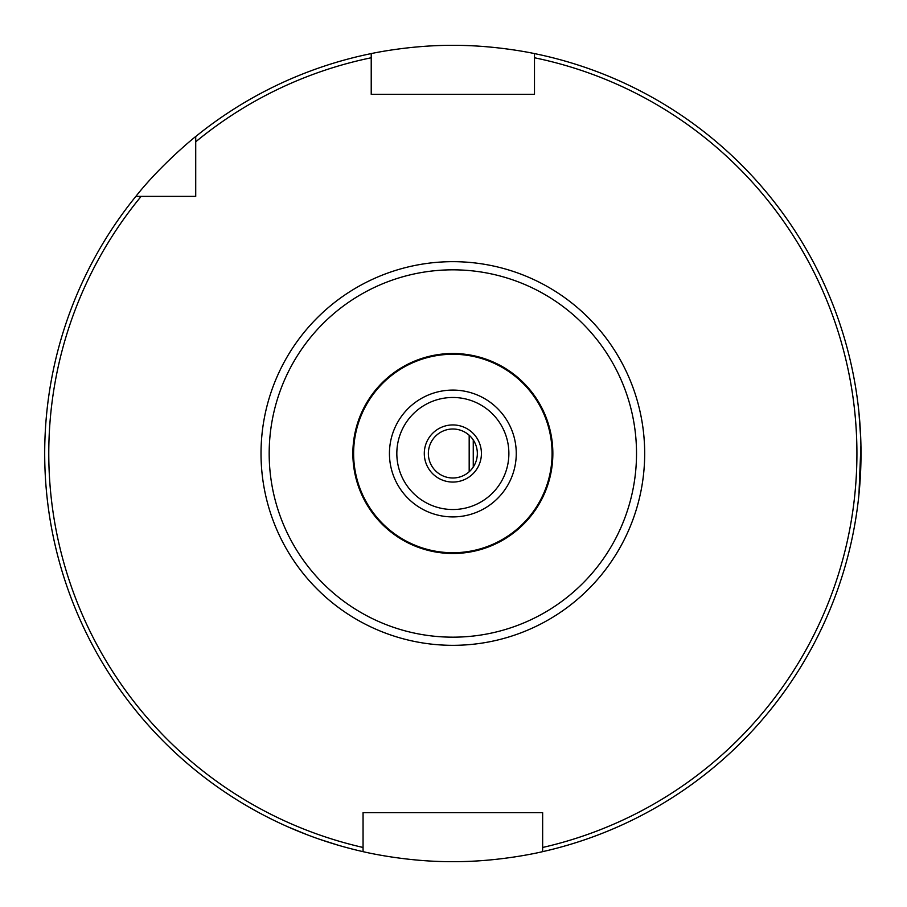 <?xml version="1.0" encoding="UTF-8"?>
<svg xmlns="http://www.w3.org/2000/svg" width="907" height="907" viewBox="0 0 907 907"><rect width="100%" height="100%" fill="white"/><g stroke="black" fill="none" stroke-linecap="round" stroke-linejoin="round"><path stroke-width="1.36" d="M468.942 435.043L466.878 433.433L469.18 435.247L469.18 471.753M473.261 439.963L473.261 467.037M550.81 433.399L550.198 430.632M550.628 474.418L550.968 472.774M636.521 453.5A183.668 183.668 0 0 1 361.02 612.565A183.668 183.668 0 0 1 361.02 294.435A183.668 183.668 0 0 1 636.521 453.5M542.647 847.467L542.647 851.65A408.15 408.15 0 0 0 534.484 53.592L534.484 57.765A404.068 404.068 0 0 1 542.647 847.467L542.647 812.672L363.061 812.672L363.061 847.467A404.068 404.068 0 0 1 141.152 196.365L195.719 196.365L195.719 141.809A404.068 404.068 0 0 1 371.224 57.765L371.224 94.328L534.484 94.328L534.484 53.592C535.515 53.819 496.583 45.089 452.91 45.35C409.125 45.078 370.249 53.808 371.224 53.592L371.224 57.765L371.224 53.592A408.15 408.15 0 0 0 195.719 136.538C195.538 136.447 160.845 164.62 135.88 196.365L141.152 196.365M858.952 494.315L860.924 445.541M860.698 437.877L858.952 412.685M861.004 453.5L860.936 460.677M542.647 851.65C543.769 851.39 500.981 861.967 452.922 861.65C404.726 861.979 362.006 851.401 363.061 851.65L363.061 847.467L363.061 851.65A408.15 408.15 0 0 1 135.88 196.365M338.56 845.324L319.752 839.338M307.779 834.996L287.836 826.81M195.719 141.809L195.719 136.538M477.343 453.5A24.489 24.489 0 0 1 440.609 474.712A24.489 24.489 0 0 1 440.609 432.288A24.489 24.489 0 0 1 477.343 453.5M552.851 453.5A99.997 99.997 0 0 1 402.855 540.096A99.997 99.997 0 0 1 402.855 366.904A99.997 99.997 0 0 1 552.851 453.5A99.997 99.997 0 0 1 402.855 540.096A99.997 99.997 0 0 1 402.855 366.904A99.997 99.997 0 0 1 552.851 453.5M261.023 453.5A191.831 191.831 0 0 0 548.769 619.628A191.831 191.831 0 0 0 548.769 287.372A191.831 191.831 0 0 0 261.023 453.5M481.424 453.5A28.57 28.57 0 0 1 438.569 478.238A28.57 28.57 0 0 1 438.569 428.762A28.57 28.57 0 0 1 481.424 453.5M552.08 453.5A99.237 99.237 0 0 1 403.23 539.438A99.237 99.237 0 0 1 403.23 367.562A99.237 99.237 0 0 1 552.08 453.5M516.264 453.5A63.422 63.422 0 0 1 421.143 508.419A63.422 63.422 0 0 1 421.143 398.581A63.422 63.422 0 0 1 516.264 453.5M508.872 453.5A56.019 56.019 0 0 1 424.839 502.013A56.019 56.019 0 0 1 424.839 404.987A56.019 56.019 0 0 1 508.872 453.5"/></g></svg>
